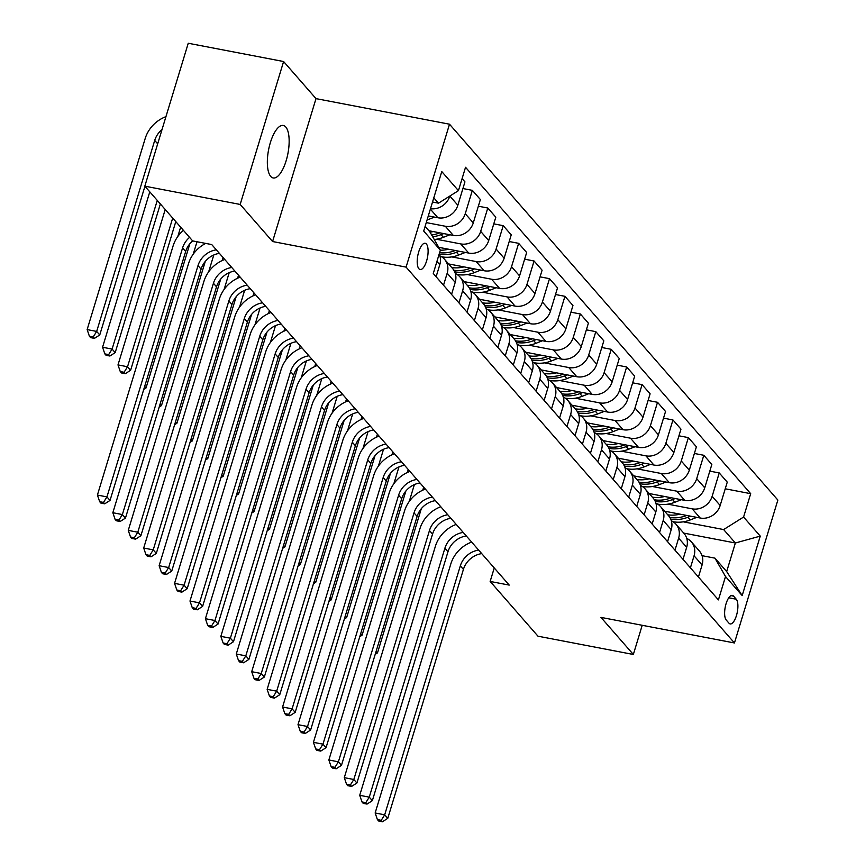 <?xml version="1.0" encoding="UTF-8"?>
<svg xmlns="http://www.w3.org/2000/svg" width="865" height="865" viewBox="0 0 865 865"><rect width="100%" height="100%" fill="white"/><g stroke="black" fill="none" stroke-linecap="round" stroke-linejoin="round"><path stroke-width="1.3" d="M270.734 176.428A26.739 9.85 100.9 0 0 273.221 177.963A26.739 9.85 100.9 0 0 287.115 157.214A26.739 9.85 100.9 0 0 285.764 126.982A26.739 9.85 100.9 0 0 283.277 125.447A26.739 9.85 100.9 0 0 269.372 146.207A26.739 9.85 100.9 0 0 270.734 176.428M418.898 268.766A13.364 4.92 100.9 0 0 420.141 269.534A13.364 4.92 100.9 0 0 427.094 259.154A13.364 4.92 100.9 0 0 426.413 244.049A13.364 4.92 100.9 0 0 425.169 243.281A13.364 4.92 100.9 0 0 418.217 253.661A13.364 4.92 100.9 0 0 418.898 268.766M283.601 61.523L240.178 204.443L272.583 241.53L316.006 98.621L283.601 61.523L188.246 43.25L144.823 186.17L192.657 240.913A20.89 18.662 -41.1 0 0 185.661 251.477L110.028 500.424L106.946 496.888L103.486 502.424L99.67 501.689L100.902 503.106L104.719 503.83L103.486 502.424M316.006 98.621L449.508 124.203L777.862 500.057L734.45 642.965L406.085 267.123L449.508 124.203M494.25 567.959L490.152 581.442L509.226 585.097L211.73 244.568L192.657 240.913M736.256 599.229L733.542 596.115A12.953 4.768 100.9 0 0 732.341 595.38A12.953 4.768 100.9 0 0 725.605 605.424A12.953 4.768 100.9 0 0 726.265 620.064L728.979 623.178A12.953 4.768 100.9 0 0 730.179 623.924A12.953 4.768 100.9 0 0 736.915 613.869A12.953 4.768 100.9 0 0 736.256 599.229L728.752 597.791M743.586 517.043L760.259 536.116L742.181 595.596L725.519 576.523L714.955 558.152L726.676 571.57L735.369 542.993L723.637 529.564L743.586 517.043L750.69 493.677L465.532 167.28L458.439 190.646L438.49 203.178L433.798 197.815M425.115 226.392L429.797 231.755L440.361 250.136L433.268 273.502L718.415 599.888L725.519 576.523M440.361 250.136L423.699 231.052L441.777 171.573L458.439 190.646M734.45 642.965L600.948 617.383L633.342 654.47L642.208 625.287M633.342 654.47L537.987 636.197L490.152 581.442M240.178 204.443L144.823 186.17M272.583 241.53L406.085 267.123M683.718 533.089L735.369 542.993L760.259 536.116M714.955 558.152L702.056 555.676M683.274 521.833L723.637 529.564M664.59 511.193L700.207 518.016A16.705 14.932 -41.1 0 0 720.167 505.495L727.26 482.129L719.237 472.939L709.808 471.133M667.845 504.165L692.184 508.836A16.705 14.932 -41.1 0 0 712.144 496.305L719.237 472.939M649.161 493.526L684.777 500.359A16.705 14.932 -41.1 0 0 704.737 487.828L711.83 464.462L703.807 455.282L694.379 453.465M652.415 486.508L676.754 491.169A16.705 14.932 -41.1 0 0 696.703 478.648L703.807 455.282M633.721 475.869L669.348 482.692A16.705 14.932 -41.1 0 0 689.297 470.171L696.401 446.805L688.378 437.614L678.949 435.809M636.975 468.841L661.325 473.512A16.705 14.932 -41.1 0 0 681.274 460.98L688.378 437.614M618.291 458.201L653.918 465.035A16.705 14.932 -41.1 0 0 673.867 452.503L680.971 429.137L672.948 419.957L663.52 418.152M621.546 451.184L645.896 455.844A16.705 14.932 -41.1 0 0 665.845 443.323L672.948 419.957M602.862 440.545L638.489 447.367A16.705 14.932 -41.1 0 0 658.438 434.846L665.542 411.481L657.519 402.29L648.08 400.484M606.116 433.516L630.466 438.187A16.705 14.932 -41.1 0 0 650.415 425.656L657.519 402.29M587.432 422.877L623.06 429.71A16.705 14.932 -41.1 0 0 643.009 417.179L650.112 393.813L642.09 384.633L632.65 382.827M590.687 415.86L615.037 420.52A16.705 14.932 -41.1 0 0 634.986 407.999L642.09 384.633M572.003 405.22L607.63 412.043A16.705 14.932 -41.1 0 0 627.579 399.522L634.683 376.156L626.66 366.965L617.221 365.16M575.257 398.192L599.607 402.863A16.705 14.932 -41.1 0 0 619.556 390.342L626.66 366.965M556.573 387.552L592.201 394.386A16.705 14.932 -41.1 0 0 612.15 381.854L619.254 358.488L611.231 349.309L601.791 347.503M559.828 380.535L584.178 385.206A16.705 14.932 -41.1 0 0 604.127 372.674L611.231 349.309M541.144 369.896L576.771 376.718A16.705 14.932 -41.1 0 0 596.72 364.197L603.824 340.832L595.801 331.641L586.362 329.835M544.399 362.868L568.748 367.539A16.705 14.932 -41.1 0 0 588.697 355.018L595.801 331.641M525.715 352.228L561.342 359.062A16.705 14.932 -41.1 0 0 581.291 346.541L588.395 323.164L580.361 313.984L570.932 312.179M528.969 345.211L553.319 349.882A16.705 14.932 -41.1 0 0 573.268 337.35L580.361 313.984M510.285 334.571L545.912 341.394A16.705 14.932 -41.1 0 0 565.861 328.873L572.954 305.507L564.932 296.317L555.503 294.511M513.54 327.554L537.889 332.214A16.705 14.932 -41.1 0 0 557.838 319.693L564.932 296.317M494.856 316.904L530.483 323.737A16.705 14.932 -41.1 0 0 550.432 311.216L557.525 287.84L549.502 278.66L540.074 276.854M498.11 309.886L522.449 314.557A16.705 14.932 -41.1 0 0 542.409 302.026L549.502 278.66M479.426 299.247L515.043 306.08A16.705 14.932 -41.1 0 0 535.003 293.549L542.096 270.183L534.073 260.992L524.644 259.186M482.681 292.229L507.02 296.89A16.705 14.932 -41.1 0 0 526.98 284.369L534.073 260.992M463.997 281.59L499.613 288.413A16.705 14.932 -41.1 0 0 519.573 275.892L526.666 252.515L518.643 243.335L509.215 241.53M467.251 274.562L491.59 279.233A16.705 14.932 -41.1 0 0 511.539 266.701L518.643 243.335M448.557 263.922L484.184 270.756A16.705 14.932 -41.1 0 0 504.133 258.224L511.237 234.858L503.214 225.668L493.785 223.862M451.822 256.905L476.161 261.565A16.705 14.932 -41.1 0 0 496.11 249.044L503.214 225.668M438.76 247.336L468.754 253.088A16.705 14.932 -41.1 0 0 488.703 240.567L495.807 217.191L487.784 208.011L478.356 206.205M436.382 239.237L460.731 243.908A16.705 14.932 -41.1 0 0 480.68 231.377L487.784 208.011M428.921 230.75L453.325 235.431A16.705 14.932 -41.1 0 0 473.274 222.9L480.378 199.534L472.355 190.354L462.916 188.538M426.272 222.597L445.302 226.241A16.705 14.932 -41.1 0 0 465.251 213.72L472.355 190.354M428.294 215.926L437.895 217.764A16.705 14.932 -41.1 0 0 457.845 205.243L464.948 181.866L462.094 178.612M432.522 202.032L438.49 203.178M698.433 577.02L702.088 564.975A16.705 14.932 -41.1 0 0 699.417 551.059L691.395 541.879A16.705 14.932 -41.1 0 0 686.756 538.452M750.69 493.677L725.238 488.79M690.411 567.829L694.065 555.795A16.705 14.932 -41.1 0 0 691.395 541.879M683.004 559.352L686.659 547.318A16.705 14.932 -41.1 0 0 683.988 533.391L675.965 524.212A16.705 14.932 -41.1 0 0 671.327 520.784M674.981 550.172L678.636 538.127A16.705 14.932 -41.1 0 0 675.965 524.212M667.575 541.695L671.229 529.65A16.705 14.932 -41.1 0 0 668.559 515.735L660.536 506.555A16.705 14.932 -41.1 0 0 655.897 503.127M659.552 532.505L663.206 520.471A16.705 14.932 -41.1 0 0 660.536 506.555M652.145 524.028L655.8 511.993A16.705 14.932 -41.1 0 0 653.129 498.078L645.106 488.887A16.705 14.932 -41.1 0 0 640.468 485.46M644.122 514.848L647.777 502.803A16.705 14.932 -41.1 0 0 645.106 488.887M636.716 506.371L640.37 494.326A16.705 14.932 -41.1 0 0 637.7 480.41L629.666 471.23A16.705 14.932 -41.1 0 0 625.038 467.803M628.682 497.18L632.347 485.146A16.705 14.932 -41.1 0 0 629.666 471.23M621.275 488.703L624.941 476.669A16.705 14.932 -41.1 0 0 622.259 462.753L614.237 453.563A16.705 14.932 -41.1 0 0 609.609 450.135M613.253 479.524L616.918 467.478A16.705 14.932 -41.1 0 0 614.237 453.563M605.846 471.047L609.511 459.001A16.705 14.932 -41.1 0 0 606.83 445.086L598.807 435.906A16.705 14.932 -41.1 0 0 594.179 432.478M597.823 461.867L601.489 449.822A16.705 14.932 -41.1 0 0 598.807 435.906M590.417 453.379L594.082 441.345A16.705 14.932 -41.1 0 0 591.401 427.429L583.378 418.238A16.705 14.932 -41.1 0 0 578.75 414.811M582.394 444.199L586.059 432.154A16.705 14.932 -41.1 0 0 583.378 418.238M574.987 435.722L578.653 423.677A16.705 14.932 -41.1 0 0 575.971 409.761L567.948 400.582A16.705 14.932 -41.1 0 0 563.32 397.154M566.964 426.542L570.619 414.497A16.705 14.932 -41.1 0 0 567.948 400.582M559.558 418.055L563.212 406.02A16.705 14.932 -41.1 0 0 560.542 392.104L552.519 382.914A16.705 14.932 -41.1 0 0 547.891 379.486M551.535 408.875L555.189 396.83A16.705 14.932 -41.1 0 0 552.519 382.914M544.128 400.398L547.783 388.353A16.705 14.932 -41.1 0 0 545.112 374.437L537.089 365.257A16.705 14.932 -41.1 0 0 532.462 361.829M536.105 391.218L539.76 379.173A16.705 14.932 -41.1 0 0 537.089 365.257M528.699 382.741L532.353 370.696A16.705 14.932 -41.1 0 0 529.683 356.78L521.66 347.589A16.705 14.932 -41.1 0 0 517.032 344.162M520.676 373.55L524.331 361.505A16.705 14.932 -41.1 0 0 521.66 347.589M513.269 365.073L516.924 353.028A16.705 14.932 -41.1 0 0 514.253 339.112L506.23 329.933A16.705 14.932 -41.1 0 0 501.592 326.505M505.246 355.893L508.901 343.848A16.705 14.932 -41.1 0 0 506.23 329.933M497.84 347.416L501.495 335.371A16.705 14.932 -41.1 0 0 498.824 321.456L490.801 312.265A16.705 14.932 -41.1 0 0 486.162 308.837M489.817 338.226L493.472 326.192A16.705 14.932 -41.1 0 0 490.801 312.265M482.411 329.749L486.065 317.704A16.705 14.932 -41.1 0 0 483.394 303.788L475.372 294.608A16.705 14.932 -41.1 0 0 470.733 291.181M474.388 320.569L478.042 308.524A16.705 14.932 -41.1 0 0 475.372 294.608M466.981 312.092L470.636 300.047A16.705 14.932 -41.1 0 0 467.965 286.131L459.942 276.941A16.705 14.932 -41.1 0 0 455.304 273.513M458.958 302.901L462.613 290.867A16.705 14.932 -41.1 0 0 459.942 276.941M451.552 294.424L455.206 282.39A16.705 14.932 -41.1 0 0 452.536 268.464L444.513 259.284A16.705 14.932 -41.1 0 0 439.874 255.856M443.518 285.245L447.183 273.199A16.705 14.932 -41.1 0 0 444.513 259.284M436.111 276.768L439.777 264.722A16.705 14.932 -41.1 0 0 439.182 254.018M430.5 208.692A16.705 14.932 -41.1 0 0 449.822 196.052L457.845 205.243M726.676 571.57L742.181 595.596M481.719 553.611A20.89 18.662 -41.1 0 0 463.413 569.397L387.779 818.333L384.687 814.808L381.227 820.334L377.41 819.609L378.654 821.015L382.46 821.75L381.227 820.334M478.637 550.086A20.89 18.662 -41.1 0 0 460.321 565.861L384.687 814.808L375.15 812.981L450.784 564.034A31.335 27.994 138.9 0 1 471.641 542.074M375.15 812.981L377.41 819.609M382.46 821.75L387.779 818.333M680.063 514.156A31.962 28.556 138.9 0 1 667.758 514.816M696.779 517.357L690.292 519.919A31.962 28.556 138.9 0 1 673.1 521.746M686.724 515.432L686.464 515.54A31.962 28.556 138.9 0 1 669.834 517.454M670.678 519.043A31.962 28.556 -41.1 0 0 687.945 517.227L690.616 516.178M423.677 487.179L422.78 490.163M376.134 651.302L377.497 652.87L421.309 508.685M409.264 501.43L414.378 484.595M375.215 654.34L377.497 652.87M466.289 535.954A20.89 18.662 -41.1 0 0 447.983 551.729L372.35 800.676L369.258 797.141L365.798 802.677L361.981 801.942L363.214 803.358L367.03 804.093L365.798 802.677M463.207 532.418A20.89 18.662 -41.1 0 0 444.891 548.205L369.258 797.141L359.721 795.313L435.355 546.377A31.335 27.994 138.9 0 1 456.201 524.406M359.721 795.313L361.981 801.942M367.03 804.093L372.35 800.676M450.86 518.286A20.89 18.662 -41.1 0 0 432.554 534.073L356.91 783.009L353.828 779.484L350.368 785.009L346.551 784.285L347.784 785.69L351.601 786.426L350.368 785.009M447.778 514.761A20.89 18.662 -41.1 0 0 429.462 530.537L353.828 779.484L344.292 777.657L419.925 528.71A31.335 27.994 138.9 0 1 440.772 506.749M344.292 777.657L346.551 784.285M351.601 786.426L356.91 783.009M435.43 500.63A20.89 18.662 -41.1 0 0 417.114 516.405L341.48 765.352L338.399 761.816L334.939 767.352L331.122 766.617L332.355 768.034L336.171 768.769L334.939 767.352M432.349 497.094A20.89 18.662 -41.1 0 0 414.032 512.88L338.399 761.816L328.862 759.989L404.496 511.053A31.335 27.994 138.9 0 1 425.342 489.082M328.862 759.989L331.122 766.617M336.171 768.769L341.48 765.352M664.634 496.499A31.962 28.556 138.9 0 1 652.318 497.159M681.35 499.7L674.862 502.251A31.962 28.556 138.9 0 1 657.66 504.079M671.294 497.775L671.035 497.872A31.962 28.556 138.9 0 1 654.405 499.797M655.248 501.386A31.962 28.556 -41.1 0 0 672.516 499.57L675.187 498.521M408.248 469.522L407.35 472.495M360.705 633.645L362.067 635.202L405.88 491.017M393.835 483.773L398.949 466.938M359.786 636.672L362.067 635.202M649.204 478.832A31.962 28.556 138.9 0 1 636.889 479.491M665.92 482.043L659.433 484.595A31.962 28.556 138.9 0 1 642.23 486.422M655.865 480.107L655.605 480.216A31.962 28.556 138.9 0 1 638.976 482.14M639.819 483.719A31.962 28.556 -41.1 0 0 657.086 481.902L659.757 480.854M392.818 451.854L391.921 454.839M345.276 615.977L346.638 617.545L390.45 473.36M378.405 466.105L383.519 449.27M344.357 619.016L346.638 617.545M633.775 461.175A31.962 28.556 138.9 0 1 621.459 461.834M650.491 464.375L644.003 466.927A31.962 28.556 138.9 0 1 626.801 468.754M640.435 462.451L640.176 462.548A31.962 28.556 138.9 0 1 623.546 464.473M624.389 466.062A31.962 28.556 -41.1 0 0 641.657 464.246L644.328 463.197M377.389 434.198L376.48 437.182M329.846 598.321L331.209 599.877L375.021 455.693M362.965 448.448L368.09 431.613M328.927 601.348L331.209 599.877M420.001 482.962A20.89 18.662 -41.1 0 0 401.684 498.748L326.051 747.684L322.969 744.16L319.509 749.685L315.693 748.96L316.925 750.366L320.742 751.101L319.509 749.685M416.919 479.437A20.89 18.662 -41.1 0 0 398.603 495.213L322.969 744.16L313.433 742.332L389.066 493.385A31.335 27.994 138.9 0 1 409.913 471.425M313.433 742.332L315.693 748.96M320.742 751.101L326.051 747.684M618.345 443.507A31.962 28.556 138.9 0 1 606.03 444.167M635.061 446.718L628.563 449.27A31.962 28.556 138.9 0 1 611.371 451.098M624.995 444.783L624.746 444.891A31.962 28.556 138.9 0 1 608.117 446.816M608.96 448.394A31.962 28.556 -41.1 0 0 626.228 446.578L628.898 445.529M361.959 416.53L361.051 419.514M314.417 580.653L315.779 582.221L359.591 438.036M347.535 430.781L352.661 413.946M313.487 583.691L315.779 582.221M404.571 465.305A20.89 18.662 -41.1 0 0 386.255 481.081L310.621 730.028L307.54 726.492L304.08 732.028L300.263 731.293L301.496 732.709L305.313 733.444L304.08 732.028M401.49 461.769A20.89 18.662 -41.1 0 0 383.173 477.556L307.54 726.492L298.003 724.665L373.637 475.728A31.335 27.994 138.9 0 1 394.483 453.757M298.003 724.665L300.263 731.293M305.313 733.444L310.621 730.028M389.142 447.638A20.89 18.662 -41.1 0 0 370.825 463.424L295.192 712.36L292.111 708.835L288.65 714.36L284.834 713.636L286.066 715.052L289.883 715.777L288.65 714.36M386.05 444.113A20.89 18.662 -41.1 0 0 367.744 459.888L292.111 708.835L282.574 707.008L358.207 458.061A31.335 27.994 138.9 0 1 379.054 436.101M282.574 707.008L284.834 713.636M289.883 715.777L295.192 712.36M373.712 429.981A20.89 18.662 -41.1 0 0 355.396 445.756L279.763 694.703L276.681 691.167L273.221 696.703L269.404 695.968L270.637 697.385L274.454 698.12L273.221 696.703M370.62 426.445A20.89 18.662 -41.1 0 0 352.315 442.231L276.681 691.167L267.144 689.34L342.778 440.404A31.335 27.994 138.9 0 1 363.624 418.433M267.144 689.34L269.404 695.968M274.454 698.12L279.763 694.703M358.283 412.313A20.89 18.662 -41.1 0 0 339.967 428.099L264.333 677.046L261.252 673.511L257.792 679.047L253.975 678.311L255.207 679.728L259.024 680.452L257.792 679.047M355.191 408.788A20.89 18.662 -41.1 0 0 336.885 424.564L261.252 673.511L251.715 671.683L327.348 422.736A31.335 27.994 138.9 0 1 348.195 400.776M251.715 671.683L253.975 678.311M259.024 680.452L264.333 677.046M342.854 394.656A20.89 18.662 -41.1 0 0 324.537 410.443L248.904 659.379L245.811 655.843L242.351 661.379L238.545 660.644L239.778 662.06L243.595 662.795L242.351 661.379M339.761 391.121A20.89 18.662 -41.1 0 0 321.456 406.907L245.811 655.843L236.286 654.016L311.919 405.079A31.335 27.994 138.9 0 1 332.766 383.108M236.286 654.016L238.545 660.644M243.595 662.795L248.904 659.379M602.916 425.85A31.962 28.556 138.9 0 1 590.6 426.51M619.632 429.051L613.134 431.603A31.962 28.556 138.9 0 1 595.942 433.43M609.566 427.126L609.306 427.224A31.962 28.556 138.9 0 1 592.676 429.148M593.531 430.738A31.962 28.556 -41.1 0 0 610.787 428.921L613.469 427.872M346.53 398.873L345.622 401.857M298.987 562.996L300.35 564.553L344.162 420.368M332.106 413.124L337.22 396.289M298.057 566.034L300.35 564.553M587.486 408.183A31.962 28.556 138.9 0 1 575.171 408.842M604.202 411.394L597.704 413.946A31.962 28.556 138.9 0 1 580.512 415.773M594.136 409.459L593.877 409.567A31.962 28.556 138.9 0 1 577.247 411.491M578.101 413.07A31.962 28.556 -41.1 0 0 595.358 411.253L598.029 410.205M331.1 381.206L330.192 384.19M283.558 545.328L284.92 546.896L328.722 402.712M316.677 395.456L321.791 378.621M282.628 548.367L284.92 546.896M572.057 390.526A31.962 28.556 138.9 0 1 559.741 391.185M588.773 393.726L582.275 396.278A31.962 28.556 138.9 0 1 565.083 398.105M578.707 391.802L578.447 391.899A31.962 28.556 138.9 0 1 561.817 393.824M562.672 395.413A31.962 28.556 -41.1 0 0 579.928 393.597L582.599 392.548M315.671 363.549L314.763 366.533M268.118 527.672L269.491 529.239L313.292 385.044M301.247 377.8L306.361 360.964M267.199 530.71L269.491 529.239M556.617 372.858A31.962 28.556 138.9 0 1 544.312 373.518M573.344 376.07L566.845 378.621A31.962 28.556 138.9 0 1 549.653 380.449M563.277 374.134L563.018 374.242A31.962 28.556 138.9 0 1 546.388 376.167M547.242 377.746A31.962 28.556 -41.1 0 0 564.499 375.94L567.17 374.88M300.242 345.881L299.333 348.865M252.688 510.004L254.061 511.572L297.863 367.387M285.818 360.132L290.932 343.297M251.769 513.042L254.061 511.572M541.187 355.201A31.962 28.556 138.9 0 1 528.883 355.861M557.914 358.402L551.416 360.954A31.962 28.556 138.9 0 1 534.224 362.781M547.848 356.477L547.588 356.575A31.962 28.556 138.9 0 1 530.959 358.499M531.813 360.089A31.962 28.556 -41.1 0 0 549.07 358.272L551.74 357.223M284.812 328.224L283.904 331.209M237.259 492.347L238.632 493.915L282.433 349.72M270.388 342.475L275.502 325.64M236.34 495.386L238.632 493.915M327.424 376.999A20.89 18.662 -41.1 0 0 309.108 392.775L233.474 641.722L230.382 638.186L226.922 643.722L223.116 642.987L224.349 644.403L228.165 645.128L226.922 643.722M324.332 373.464A20.89 18.662 -41.1 0 0 306.015 389.239L230.382 638.186L220.845 636.359L296.49 387.412A31.335 27.994 138.9 0 1 317.336 365.452M220.845 636.359L223.116 642.987M228.165 645.128L233.474 641.722M525.758 337.534A31.962 28.556 138.9 0 1 513.453 338.193M542.474 340.745L535.986 343.297A31.962 28.556 138.9 0 1 518.795 345.124M532.418 338.81L532.159 338.918A31.962 28.556 138.9 0 1 515.529 340.842M516.373 342.421A31.962 28.556 -41.1 0 0 533.64 340.615L536.311 339.556M269.383 310.557L268.474 313.541M221.829 474.68L223.202 476.247L267.004 332.063M254.959 324.808L260.073 307.972M220.91 477.718L223.202 476.247M311.984 359.332A20.89 18.662 -41.1 0 0 293.678 375.118L218.045 624.054L214.953 620.519L211.493 626.055L207.676 625.319L208.919 626.736L212.725 627.471L211.493 626.055M308.902 355.796A20.89 18.662 -41.1 0 0 290.586 371.582L214.953 620.519L205.416 618.691L281.049 369.755A31.335 27.994 138.9 0 1 301.907 347.784M205.416 618.691L207.676 625.319M212.725 627.471L218.045 624.054M510.328 319.877A31.962 28.556 138.9 0 1 498.024 320.537M527.044 323.078L520.557 325.629A31.962 28.556 138.9 0 1 503.365 327.457M516.989 321.153L516.729 321.25A31.962 28.556 138.9 0 1 500.1 323.175M500.943 324.764A31.962 28.556 -41.1 0 0 518.211 322.948L520.881 321.899M253.953 292.9L253.045 295.884M206.4 457.023L207.773 458.591L251.574 314.395M239.529 307.151L244.644 290.316M205.481 460.061L207.773 458.591M296.554 341.675A20.89 18.662 -41.1 0 0 278.249 357.45L202.615 606.397L199.523 602.862L196.063 608.398L192.246 607.663L193.49 609.079L197.296 609.803L196.063 608.398M293.473 338.139A20.89 18.662 -41.1 0 0 275.156 353.915L199.523 602.862L189.986 601.034L265.62 352.087A31.335 27.994 138.9 0 1 286.477 330.127M189.986 601.034L192.246 607.663M197.296 609.803L202.615 606.397M494.899 302.209A31.962 28.556 138.9 0 1 482.594 302.869M511.615 305.421L505.128 307.972A31.962 28.556 138.9 0 1 487.936 309.8M501.559 303.485L501.3 303.593A31.962 28.556 138.9 0 1 484.67 305.518M485.514 307.097A31.962 28.556 -41.1 0 0 502.781 305.291L505.452 304.231M238.524 275.232L237.615 278.216M190.97 439.355L192.333 440.923L236.145 296.738M224.1 289.483L229.214 272.648M190.051 442.393L192.333 440.923M281.125 324.007A20.89 18.662 -41.1 0 0 262.819 339.794L187.186 588.73L184.094 585.194L180.634 590.73L176.817 590.006L178.049 591.411L181.866 592.147L180.634 590.73M278.043 320.472A20.89 18.662 -41.1 0 0 259.727 336.258L184.094 585.194L174.557 583.367L250.19 334.431A31.335 27.994 138.9 0 1 271.037 312.46M174.557 583.367L176.817 590.006M181.866 592.147L187.186 588.73M479.47 284.553A31.962 28.556 138.9 0 1 467.154 285.212M496.186 287.753L489.698 290.305A31.962 28.556 138.9 0 1 472.495 292.132M486.13 285.828L485.871 285.926A31.962 28.556 138.9 0 1 469.241 287.85M470.084 289.44A31.962 28.556 -41.1 0 0 487.352 287.623L490.022 286.575M223.084 257.575L222.186 260.56M175.541 421.698L176.903 423.266L220.716 279.071M208.67 271.826L213.785 254.991M174.622 424.737L176.903 423.266M265.696 306.351A20.89 18.662 -41.1 0 0 247.39 322.126L171.746 571.073L168.664 567.537L165.204 573.073L161.387 572.338L162.62 573.755L166.437 574.479L165.204 573.073M262.614 302.815A20.89 18.662 -41.1 0 0 244.298 318.59L168.664 567.537L159.128 565.71L234.761 316.763A31.335 27.994 138.9 0 1 255.608 294.803M159.128 565.71L161.387 572.338M166.437 574.479L171.746 571.073M464.04 266.885A31.962 28.556 138.9 0 1 451.725 267.545M480.756 270.096L474.269 272.648A31.962 28.556 138.9 0 1 457.066 274.475M470.701 268.161L470.441 268.269A31.962 28.556 138.9 0 1 453.811 270.194M454.655 271.783A31.962 28.556 -41.1 0 0 471.922 269.966L474.593 268.907M160.112 404.031L161.474 405.599L205.286 261.414M193.241 254.159L197.004 241.746M159.192 407.069L161.474 405.599M250.266 288.683A20.89 18.662 -41.1 0 0 231.95 304.469L156.316 553.405L153.235 549.87L149.775 555.406L145.958 554.681L147.191 556.087L151.007 556.822L149.775 555.406M247.185 285.147A20.89 18.662 -41.1 0 0 228.868 300.933L153.235 549.87L143.698 548.042L219.332 299.106A31.335 27.994 138.9 0 1 240.178 277.135M143.698 548.042L145.958 554.681M151.007 556.822L156.316 553.405M448.611 249.228A31.962 28.556 138.9 0 1 440.339 250.212M465.327 252.429L458.839 254.98A31.962 28.556 138.9 0 1 441.637 256.808M455.271 250.504L455.012 250.601A31.962 28.556 138.9 0 1 439.582 252.699M439.225 254.115A31.962 28.556 -41.1 0 0 456.493 252.299L459.164 251.25M144.682 386.374L146.044 387.942L189.857 243.757M177.812 236.502L180.644 227.16M143.763 389.412L146.044 387.942M433.181 231.561A31.962 28.556 138.9 0 1 430.056 232.198M449.897 234.772L443.399 237.324A31.962 28.556 138.9 0 1 434.252 239.497M439.831 232.836L439.582 232.945A31.962 28.556 138.9 0 1 431.657 234.988M432.662 236.74A31.962 28.556 -41.1 0 0 441.064 234.642L443.734 233.593M172.697 218.077L127.533 366.749L130.615 370.274L175.79 221.602M121.489 372.956L125.306 373.691L124.073 372.274L120.257 371.55L121.489 372.956M124.073 372.274L127.533 366.749L117.997 364.911L165.215 209.503M117.997 364.911L120.257 371.55M125.306 373.691L130.615 370.274M234.837 271.026A20.89 18.662 -41.1 0 0 216.52 286.802L140.887 535.749L137.805 532.213L134.345 537.749L130.529 537.014L131.761 538.43L135.578 539.154L134.345 537.749M231.755 267.49A20.89 18.662 -41.1 0 0 213.439 283.266L137.805 532.213L128.269 530.386L203.902 281.439A31.335 27.994 138.9 0 1 224.749 259.478M128.269 530.386L130.529 537.014M135.578 539.154L140.887 535.749M219.407 253.358A20.89 18.662 -41.1 0 0 201.091 269.145L125.457 518.081L122.376 514.556L118.916 520.081L115.099 519.357L116.332 520.762L120.149 521.498L118.916 520.081M216.326 249.823A20.89 18.662 -41.1 0 0 198.009 265.609L122.376 514.556L112.839 512.718L188.473 263.782A31.335 27.994 138.9 0 1 205.686 243.411M112.839 512.718L115.099 519.357M120.149 521.498L125.457 518.081M434.468 217.104L427.97 219.667A31.962 28.556 138.9 0 1 427.061 220.002M157.268 200.41L112.104 349.082L115.186 352.617L160.36 203.945M106.06 355.299L109.877 356.023L108.644 354.618L104.827 353.882L106.06 355.299M108.644 354.618L112.104 349.082L102.567 347.254L149.786 191.846M102.567 347.254L104.827 353.882M109.877 356.023L115.186 352.617M189.565 237.378A20.89 18.662 -41.1 0 0 182.58 247.952L106.946 496.888L97.41 495.061L173.043 246.114A31.335 27.994 138.9 0 1 183.423 230.35M97.41 495.061L99.67 501.689M104.719 503.83L110.028 500.424M162.014 129.577A20.89 18.662 -41.1 0 0 154.705 140.422L96.675 331.425L99.756 334.95L144.931 186.278M90.63 337.631L94.447 338.366L93.215 336.95L89.398 336.226L90.63 337.631M93.215 336.95L96.675 331.425L87.138 329.597L145.169 138.584A31.335 27.994 138.9 0 1 165.939 116.645M87.138 329.597L89.398 336.226M94.447 338.366L99.756 334.95M692.184 508.836L700.207 518.016M676.754 491.169L684.777 500.359M661.325 473.512L669.348 482.692M645.896 455.844L653.918 465.035M630.466 438.187L638.489 447.367M615.037 420.52L623.06 429.71M599.607 402.863L607.63 412.043M584.178 385.206L592.201 394.386M568.748 367.539L576.771 376.718M553.319 349.882L561.342 359.062M537.889 332.214L545.912 341.394M522.449 314.557L530.483 323.737M507.02 296.89L515.043 306.08M491.59 279.233L499.613 288.413M476.161 261.565L484.184 270.756M460.731 243.908L468.754 253.088M445.302 226.241L453.325 235.431M430.359 209.135L437.895 217.764M712.144 496.305L720.167 505.495M694.065 555.795L702.088 564.975M678.636 538.127L686.659 547.318M696.703 478.648L704.737 487.828M663.206 520.471L671.229 529.65M681.274 460.98L689.297 470.171M647.777 502.803L655.8 511.993M665.845 443.323L673.867 452.503M632.347 485.146L640.37 494.326M650.415 425.656L658.438 434.846M616.918 467.478L624.941 476.669M634.986 407.999L643.009 417.179M601.489 449.822L609.511 459.001M619.556 390.342L627.579 399.522M586.059 432.154L594.082 441.345M604.127 372.674L612.15 381.854M570.619 414.497L578.653 423.677M588.697 355.018L596.72 364.197M555.189 396.83L563.212 406.02M573.268 337.35L581.291 346.541M539.76 379.173L547.783 388.353M557.838 319.693L565.861 328.873M524.331 361.505L532.353 370.696M542.409 302.026L550.432 311.216M508.901 343.848L516.924 353.028M526.98 284.369L535.003 293.549M493.472 326.192L501.495 335.371M511.539 266.701L519.573 275.892M478.042 308.524L486.065 317.704M496.11 249.044L504.133 258.224M462.613 290.867L470.636 300.047M480.68 231.377L488.703 240.567M447.183 273.199L455.206 282.39M465.251 213.72L473.274 222.9M436.922 261.457L439.777 264.722M730.947 595.617L733.542 596.115M463.413 569.397L460.321 565.861M690.292 519.919L687.945 517.227M447.983 551.729L444.891 548.205M432.554 534.073L429.462 530.537M417.114 516.405L414.032 512.88M674.862 502.251L672.516 499.57M659.433 484.595L657.086 481.902M644.003 466.927L641.657 464.246M401.684 498.748L398.603 495.213M628.563 449.27L626.228 446.578M386.255 481.081L383.173 477.556M370.825 463.424L367.744 459.888M355.396 445.756L352.315 442.231M339.967 428.099L336.885 424.564M324.537 410.443L321.456 406.907M613.134 431.603L610.787 428.921M597.704 413.946L595.358 411.253M582.275 396.278L579.928 393.597M566.845 378.621L564.499 375.94M551.416 360.954L549.07 358.272M309.108 392.775L306.015 389.239M535.986 343.297L533.64 340.615M293.678 375.118L290.586 371.582M520.557 325.629L518.211 322.948M278.249 357.45L275.156 353.915M505.128 307.972L502.781 305.291M262.819 339.794L259.727 336.258M489.698 290.305L487.352 287.623M247.39 322.126L244.298 318.59M474.269 272.648L471.922 269.966M231.95 304.469L228.868 300.933M458.839 254.98L456.493 252.299M443.399 237.324L441.064 234.642M216.52 286.802L213.439 283.266M201.091 269.145L198.009 265.609M427.97 219.667L427.375 218.975M185.661 251.477L182.58 247.952M157.69 143.828L154.705 140.422"/></g></svg>
